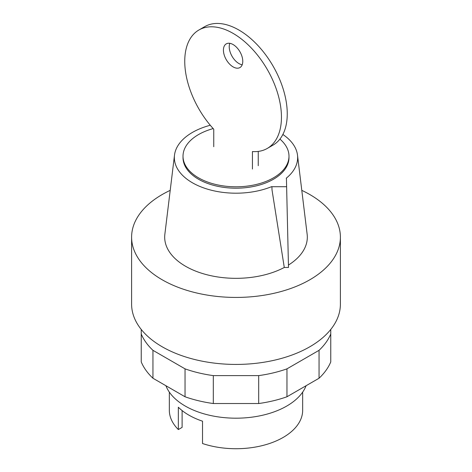 <?xml version="1.0" encoding="UTF-8"?>
<svg xmlns="http://www.w3.org/2000/svg" width="472" height="472" viewBox="0 0 472 472"><rect width="100%" height="100%" fill="white"/><g stroke="black" fill="none" stroke-linecap="round" stroke-linejoin="round"><path stroke-width="0.71" d="M165.914 385.724A71.797 41.453 0 0 0 215.922 416.534A71.797 41.453 0 0 0 286.769 406.044A71.797 41.453 0 0 0 306.086 385.724M169.33 392.12L169.33 410.233A66.67 38.492 0 0 0 178.345 429.561L178.345 407.23A66.67 38.492 0 0 0 202.523 421.189L202.523 443.521A66.67 38.492 0 0 0 283.141 437.45A66.67 38.492 0 0 0 302.67 410.233L302.67 392.12M178.345 429.561L182.109 427.39L182.109 410.563M330.76 329.45L330.76 334.005A97.439 56.256 180 0 1 319.048 350.324L286.958 368.856A97.439 56.256 180 0 1 258.691 375.612L213.309 375.612A97.439 56.256 180 0 1 185.042 368.856L152.952 350.324A97.439 56.256 180 0 1 141.24 334.005L141.24 329.45M141.24 334.005L141.24 361.924A97.439 56.256 0 0 0 152.952 378.243L185.042 396.769A97.439 56.256 0 0 0 213.309 403.531L258.691 403.531A97.439 56.256 0 0 0 286.958 396.769L319.048 378.243A97.439 56.256 0 0 0 330.76 361.924L330.76 334.005M319.048 378.243L319.048 350.324M286.958 396.769L286.958 368.856M258.691 403.531L258.691 375.612M213.309 403.531L213.309 375.612M185.042 396.769L185.042 368.856M152.952 378.243L152.952 350.324M233.097 66.882A13.676 7.894 -120 0 0 239.935 67.555A13.676 7.894 -120 0 0 242.036 56.599A13.676 7.894 -120 0 0 233.097 44.551A13.676 7.894 -120 0 0 226.259 43.872A13.676 7.894 -120 0 0 223.427 50.132A13.676 7.894 -120 0 0 233.097 66.882M242.189 64.764A13.676 7.894 60 0 1 238.903 63.531A13.676 7.894 60 0 1 229.233 46.781A13.676 7.894 60 0 1 229.811 43.312M252.437 169.047L252.437 151.547A68.375 39.477 60 0 0 267.288 148.426A68.375 39.477 60 0 0 267.288 69.472A68.375 39.477 60 0 0 198.913 29.996A68.375 39.477 60 0 0 213.757 129.216L213.757 146.715M258.243 165.702L258.243 151.418M267.288 148.426L273.087 145.081A68.375 39.477 -120 0 0 273.087 66.121A68.375 39.477 -120 0 0 204.712 26.644L198.913 29.996M213.191 128.59A52.988 30.591 0 0 0 198.529 134.573A52.988 30.591 0 0 0 183.012 156.208A52.988 30.591 0 0 0 215.722 184.469A52.988 30.591 0 0 0 273.471 177.838A52.988 30.591 0 0 0 288.988 156.208A52.988 30.591 0 0 0 279.925 139.093M183.012 156.208L183.012 157.601A52.988 30.591 0 0 0 215.722 185.868A52.988 30.591 0 0 0 273.471 179.236A52.988 30.591 0 0 0 288.988 157.601L288.988 156.208M170.209 190.363A104.395 60.274 0 0 0 162.179 194.541A104.395 60.274 0 0 0 131.605 237.156A104.395 60.274 0 0 0 196.051 292.841A104.395 60.274 0 0 0 309.821 279.778A104.395 60.274 0 0 0 340.395 237.156A104.395 60.274 0 0 0 301.791 190.363M131.605 237.156L131.605 304.157A104.395 60.274 0 0 0 196.051 359.841A104.395 60.274 0 0 0 309.821 346.778A104.395 60.274 0 0 0 340.395 304.157L340.395 237.156M288.492 267.465L286.427 178.339L288.492 267.465L284.28 267.465L272.002 189.832L271.919 186.717L272.002 189.832M286.427 186.717L271.919 186.717M286.427 178.339L286.238 178.233A61.649 35.595 0 0 0 297.496 155.105A61.649 35.595 0 0 0 282.864 134.479M288.492 265.034A71.319 41.176 0 0 0 307.142 234.271L297.496 155.105M210.276 125.257A61.649 35.595 0 0 0 174.504 155.105L164.858 234.271A71.319 41.176 0 0 0 205.066 274.256A71.319 41.176 0 0 0 284.28 267.465M174.504 155.105A61.649 35.595 0 0 0 205.827 188.641A61.649 35.595 0 0 0 271.73 186.605"/></g></svg>

